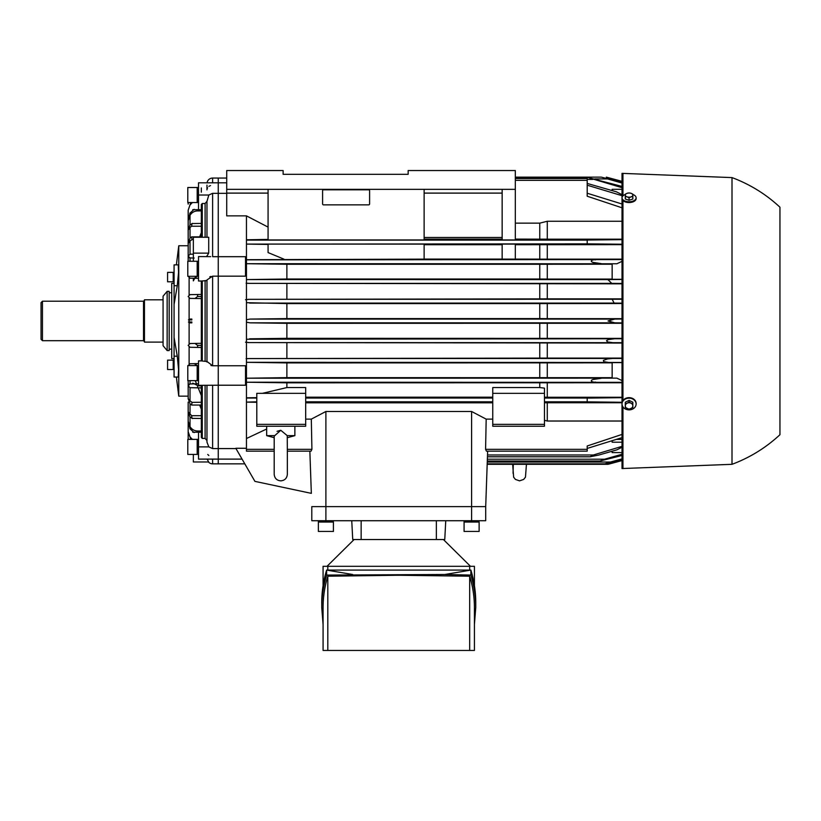 <?xml version="1.0" encoding="UTF-8"?>
<svg xmlns="http://www.w3.org/2000/svg" width="821" height="821" viewBox="0 0 821 821"><rect width="100%" height="100%" fill="white"/><g stroke="black" fill="none" stroke-linecap="round" stroke-linejoin="round"><path stroke-width="1.23" d="M277.057 431.312L280.772 430.266L274.193 436.156L274.193 474.281C274.583 478.284 276.769 480.48 280.772 480.86C284.764 480.48 286.96 478.284 287.35 474.281L287.35 453.603L287.35 474.281M287.35 453.603L287.237 435.643L280.772 430.266M287.237 435.643L294.872 435.643L294.872 426.243L266.671 426.243L266.671 435.643L274.306 435.643M469.684 650.458L469.684 576.209C472.834 586.635 474.415 597.093 474.425 607.581L474.425 650.458L323.074 650.458L323.074 607.581C323.084 597.093 324.664 586.635 327.815 576.209L327.815 650.458M469.684 576.209L398.749 575.254L327.815 576.209M469.684 570.082L469.684 566.316L474.425 566.316L474.425 585.64M323.074 585.64L323.074 566.316L469.684 566.316M474.425 624.524L475.749 607.581C475.739 596.713 474.117 585.886 470.874 575.08L444.859 574.495L326.625 575.08C323.382 585.886 321.76 596.713 321.75 607.581L323.074 624.524M321.75 607.581L321.75 602.583C321.76 591.715 323.382 580.878 326.625 570.082L470.874 570.082C474.117 580.878 475.739 591.715 475.749 602.583L475.749 607.581M352.64 574.495L326.625 570.082L326.625 575.08M444.859 574.495L470.874 570.082L470.874 575.08M327.815 566.316L327.815 570.082M354.097 539.53L327.004 566.316M470.495 566.316L443.402 539.53M479.125 522.043L479.125 531.444L464.081 531.444L464.081 522.043L479.125 522.043M479.125 520.719L478.746 522.043L464.081 521.776L464.081 520.719M333.418 522.043L333.418 531.444L318.374 531.444L318.374 522.043L333.418 522.043M333.418 520.719L333.039 522.043L318.374 521.776L318.374 520.719M352.732 539.53L351.747 520.719L352.732 539.53L444.766 539.53L445.752 520.719L444.766 539.53M485.704 520.719L485.704 506.619L311.795 506.619L311.795 520.719L485.704 520.719L485.704 506.619L471.603 506.619L471.603 520.719M629.071 192.945L630.949 193.274A3.756 2.104 0 0 0 627.193 193.274L629.071 192.945M632.827 194.156L632.827 195.09A3.756 2.104 0 0 0 630.949 193.274L632.827 194.156M632.827 196.588L630.949 196.917A3.756 2.104 0 0 0 632.827 195.09L632.827 199.031L629.071 200.252L629.071 197.799L627.193 196.917A3.756 2.104 0 0 0 630.949 196.917L629.071 197.799M627.193 196.917L625.304 196.588L625.304 195.09A3.756 2.104 0 0 0 627.193 196.917M625.304 195.09L625.304 194.156L627.193 193.274A3.756 2.104 0 0 0 625.304 195.09M629.071 200.252L625.304 199.031L625.304 196.588M629.071 402.064L630.949 403.152A3.756 3.12 180 0 0 627.193 403.152L629.071 402.064L629.071 400.412L625.304 402.218L625.304 403.87L627.193 403.152A3.756 3.12 180 0 0 625.304 405.851A3.756 3.12 180 0 0 627.193 408.56A3.756 3.12 180 0 0 630.949 408.56A3.756 3.12 180 0 0 632.827 405.851A3.756 3.12 180 0 0 630.949 403.152L632.827 403.87L632.827 407.473L629.071 409.269L625.304 407.473L625.304 403.87M629.071 400.412L632.827 402.218L632.827 403.87M625.304 194.485A7.05 3.941 0 0 0 622.02 197.82L622.02 198.6A7.05 3.941 0 0 0 629.071 202.541A7.05 3.941 0 0 0 636.121 198.6L636.121 197.82A7.05 3.941 0 0 0 632.827 194.485M622.02 197.82A7.05 3.941 0 0 0 629.071 201.761A7.05 3.941 0 0 0 636.121 197.82M636.121 403.491L636.121 404.014A7.05 5.85 180 0 0 629.071 398.175A7.05 5.85 180 0 0 622.02 404.014L622.02 403.491A7.05 5.85 180 0 1 629.071 397.641A7.05 5.85 180 0 1 636.121 403.491M622.02 404.014A7.05 5.85 180 0 0 629.071 409.864A7.05 5.85 180 0 0 636.121 404.014M732.004 177.593L622.02 173.364L622.02 468.545L732.004 464.317L732.004 177.593A143.829 143.829 0 0 1 779.95 207.21L779.95 434.709A143.829 143.829 0 0 1 732.004 464.317M622.944 173.364L622.944 195.86M622.944 200.56L622.944 400.586M622.944 406.918L622.944 468.545M163.071 299.809L144.455 299.809L144.455 342.111L163.071 342.111M42.456 340.694L41.05 339.289L41.05 302.631L42.456 301.215L42.456 340.694L143.521 340.694L144.455 341.639M167.145 350.567L169.177 350.567L169.177 291.342L167.145 291.342L163.071 296.196L163.071 345.713L167.145 350.567L167.145 291.342M173.221 273.762L173.221 272.387L167.587 272.387L167.587 281.788L173.221 281.788L173.221 273.762M174.073 281.788L173.221 281.408L173.221 272.757M173.221 368.157L173.221 360.132L167.587 360.132L167.587 369.532L173.221 369.532L173.221 368.157M174.073 369.532L173.221 369.152L173.221 360.501L174.073 360.132M197.194 190.441L197.194 187.506L187.793 187.506L187.793 202.541L197.194 202.541L197.194 190.441M198.518 202.541L197.461 202.541L197.194 187.876M197.194 269.77L197.194 261.273L187.793 261.273L187.793 276.318L197.194 276.318L197.194 269.77M191.898 278.216L194.105 278.257L197.451 276.308L197.194 261.653M197.194 379.086L197.194 365.602L187.793 365.602L187.793 380.646L197.194 380.646L197.194 379.086M198.518 380.646L197.461 380.646L197.461 365.602L194.105 363.662L191.898 363.703M197.194 454.413L197.194 439.368L187.793 439.368L187.793 454.413L197.194 454.413M197.194 454.034L197.461 439.368L198.518 439.368M176.382 377.055L178.773 396.163L188.173 396.163M188.173 245.756L178.773 245.756L176.382 264.865M174.073 283.358L171.722 283.358L171.722 358.561L174.073 358.561M169.177 349.161L171.722 349.161M171.722 292.758L169.177 292.758M226.719 178.065L218.253 178.065L218.253 182.806L218.253 178.065L212.618 178.065L212.618 182.806M212.618 459.113L212.618 463.844L244.802 463.844M207.046 182.806A5.644 5.644 0 0 1 212.618 178.065M212.618 463.844A5.644 5.644 0 0 1 208.411 461.966M207.108 459.113L208.708 461.966L193.346 461.966L193.346 454.413M206.974 189.856L206.974 185.115M174.073 356.191L174.073 377.055L178.27 377.055L178.557 369.501L177.274 356.191L174.073 337.462L174.073 356.191L177.274 356.191M178.773 245.756L178.773 396.163M174.073 304.458L174.073 264.865L178.27 264.865L178.557 272.418L177.274 285.729L174.073 304.458L174.073 337.462M206.974 256.07L208.708 253.125L208.708 237.259L193.346 237.259L193.346 261.273M201.33 409.197L199.647 405.051M196.547 383.828L195.254 380.646M201.33 347.478L201.33 345.395L197.574 345.395L197.574 347.416L201.33 347.478L201.33 360.901L198.518 360.901L198.518 385.347L218.253 385.223L218.253 448.584L212.618 448.584L208.832 446.891L206.974 442.17L206.974 385.347L206.974 442.17L206.974 440.569L205.096 438.435L202.274 438.435L201.33 437.357L201.33 385.347M197.574 345.395L194.998 343.435L191.868 343.486M191.868 298.423L194.998 298.485L197.574 296.514L201.33 296.514L201.33 345.395M201.33 360.932L201.33 280.977L201.33 294.441L197.574 294.503L197.574 296.514M194.741 278.268L193.346 280.874L193.346 278.237M199.647 236.859L201.33 232.723M189.107 277.929L189.107 294.883M189.107 298.146L189.107 319.328M189.107 319.923L189.107 321.996M189.107 322.581L189.107 343.773M189.107 347.026L189.107 363.98M191.827 319.923L191.837 319.051L190.02 319.082A1.878 1.878 0 0 0 188.481 319.923L191.827 319.923M191.837 322.869L191.827 321.996L188.481 321.996A1.878 1.878 0 0 0 190.02 322.838L191.837 322.869M208.708 253.125L193.346 253.125M206.933 255.875L206.656 256.634M198.518 278.329L194.105 278.257M189.805 278.175L194.885 278.268M210.679 256.645L198.518 256.573L198.518 281.018L201.33 281.018M201.33 237.259L201.33 204.552L202.274 203.485L205.096 203.485L206.974 201.34L208.832 195.018L212.526 193.335M206.974 237.259L206.974 201.34M201.33 192.165L201.33 187.937M201.33 296.514L201.33 294.441M202.274 281.018L206.974 280.433M210.946 365.519L212.618 365.756L206.974 361.476L202.274 361.045L202.274 280.864M205.753 280.854L205.096 280.864L205.096 361.045M208.852 455.542L207.754 454.454M206.974 279.961L206.974 362.051M210.946 276.4L209.807 276.851M206.974 279.93L212.618 276.164L218.253 276.164L218.253 365.756L212.618 365.756L212.618 276.164M207.087 188.974L207.559 187.773M208.852 186.367L210.494 185.577M226.719 193.335L218.253 193.335L218.253 182.806L218.253 256.686L212.618 256.686L212.618 193.335L218.253 193.335L218.253 463.844L218.253 459.113L198.518 459.113L198.518 432.226M201.33 395.537L198.189 387.84M201.33 298.598L194.998 298.485M189.774 298.392L195.747 298.495M190.02 294.636L188.173 296.514L190.02 298.392M198.466 294.493L189.774 294.636M189.435 257.866L193.346 258.03M189.877 257.968L194.167 258.04M201.33 236.859L191.632 236.859L190.02 238.059L188.173 243.447L190.02 240.912L190.02 254.212L188.173 256.09L190.02 257.968L190.02 261.273M188.173 256.173L188.625 257.312M188.173 276.308L190.02 278.186M189.764 241.179L192.35 239.373M193.346 239.558L191.991 239.547L191.632 236.859M193.346 254.151L190.02 254.212M188.173 256.06L188.173 261.273M189.877 428.685L194.167 432.605M192.412 439.368L190.02 436.957L188.173 431.682L190.79 439.368M198.425 430.974C194.731 431.158 191.888 429.65 189.897 426.438M201.33 430.984L197.574 431.025L197.574 432.226L201.33 432.226M201.33 415.693L191.632 415.693L188.173 411.762L190.02 416.955L190.02 426.633L188.173 421.194L190.02 428.911M193.428 383.879L190.02 383.941L188.173 385.819L190.02 387.707L190.02 400.997L188.173 398.472L190.031 403.87L190.02 414.492L190.031 403.87L191.632 405.051L201.33 405.051M188.173 387.296L188.183 399.016M201.33 418.484L191.991 418.371L191.632 415.693M189.764 416.688L192.35 418.556M192.74 432.226L198.169 432.226M191.632 405.051L191.991 402.372L201.33 402.259M192.35 402.547L189.764 400.74M201.33 385.819L197.574 385.819L197.574 387.83L201.33 387.902M189.897 387.697L198.425 387.851M193.417 383.879L198.518 383.797M198.169 385.788L192.74 383.13M190.02 380.646L190.02 383.941L189.179 384.156M188.625 384.597L188.173 385.778M194.167 383.869L189.877 383.941M194.885 363.652L189.805 363.734M190.02 363.734L188.173 365.612M194.105 363.662L198.518 363.58M188.173 380.646L188.173 385.86M194.998 343.435L201.33 343.322M195.747 343.424L189.774 343.527M190.02 343.517L188.173 345.395L190.02 347.283M189.774 347.273L198.466 347.427M188.317 439.368L188.173 437.829M188.276 202.541L188.173 204.101L188.317 202.541M190.02 212.998L188.173 220.726L190.02 215.287L190.02 224.964L188.173 230.147L190.031 227.407L190.02 238.059L190.031 227.407L191.632 226.227L201.33 226.227M201.33 223.425L191.991 223.548L191.632 226.227M192.35 223.363L189.764 225.231M201.33 209.694L197.574 209.694L197.574 210.894L201.33 210.935M189.897 215.482C191.888 212.27 194.731 210.751 198.425 210.946M198.169 209.694L192.74 209.694M226.719 182.806L198.518 182.806L198.518 209.694M188.183 242.893L188.173 254.623M194.167 209.314L189.877 213.224M190.79 202.541L188.173 210.238L190.02 204.952L192.412 202.541M286.878 303.585L539.756 303.585L539.756 318.599L286.878 318.599L286.878 303.585L246.454 302.682L246.454 319.708L250.036 319.082L614.785 319.082L608.063 320.96L614.785 322.838L622.02 322.899M245.52 365.756L218.253 365.756L218.253 385.223L245.52 385.223L245.52 365.756M235.986 448.584L218.253 448.584L218.253 459.113L242.062 459.113M246.454 448.276L235.812 448.276L254.921 481.373L311.333 493.359L309.856 451.16L311.333 493.359M256.799 402.3L246.454 402.126L246.454 449.344L274.193 449.344M305.679 393.341L256.799 393.341L256.799 426.243L305.679 426.243L305.679 387.563L286.878 387.563L286.878 382.822L246.454 382.217L246.454 397.816L256.799 397.662M286.878 323.32L547.279 323.269L547.279 338.385L286.878 338.334L286.878 323.32L250.036 322.838L246.454 322.212L246.454 378.214L286.878 377.639L286.878 362.903L612.148 362.841M245.52 256.686L218.253 256.686L218.253 276.164L245.52 276.164L245.52 256.686M286.878 264.27L539.756 264.27L539.756 279.017L286.878 279.017L286.878 264.27L246.454 263.705L246.454 302.682M268.077 244.432L246.454 244.094L246.454 259.703L424.129 259.138L424.129 244.104L268.077 244.104L268.077 252.581L283.933 259.138M283.122 174.309L408.15 174.309L283.122 174.309L283.122 170.542L226.719 170.542L226.719 215.872L246.454 215.872L246.454 239.783L268.077 239.424M286.878 279.017L246.454 279.581L607.879 279.592L611.758 283.358L247.85 283.358L622.02 283.83M547.279 283.83L547.279 298.875L248.158 299.337L622.02 299.244M622.02 298.875L547.279 298.875M539.756 303.585L622.02 303.534M547.279 303.534L547.279 318.651L539.756 318.599M622.02 318.651L547.279 318.651M547.279 362.841L547.279 377.691L286.878 377.639M612.148 377.691L547.279 377.691M547.279 323.269L622.02 323.269M622.02 338.385L547.279 338.385M622.02 342.675L248.158 342.583L622.02 343.045M547.279 343.045L547.279 358.089L247.85 358.561L622.02 358.459M622.02 358.089L547.279 358.089M539.756 264.27L612.148 264.218M547.279 264.218L547.279 279.068L539.756 279.017M612.148 279.068L547.279 279.068M544.456 402.762L622.02 402.742M547.279 402.742L547.279 421.019L544.456 420.311M622.02 421.019L547.279 421.019M286.878 382.822L622.02 382.76M547.279 382.76L547.279 397.251L544.456 397.231M622.02 397.251L547.279 397.251M515.321 223.148L539.756 223.148L547.279 221.26L622.02 221.26M547.279 221.26L547.279 239.178L515.321 239.106M622.02 239.178L547.279 239.178M515.321 244.72L622.02 244.658M547.279 244.658L547.279 259.159L515.321 259.097M622.02 259.159L547.279 259.159M539.756 283.871L539.756 298.823M539.756 323.32L539.756 338.334M539.756 244.72L539.756 259.097M539.756 343.096L539.756 358.038M539.756 223.148L539.756 239.106M539.756 362.903L539.756 377.639M539.756 382.822L539.756 387.563L492.754 387.563L492.754 393.341L544.456 393.341L544.456 388.117L539.756 387.563M286.878 283.871L286.878 298.823M248.825 283.327L246.105 283.214M245.52 299.706L249.102 299.357M286.878 318.599L250.036 319.082M246.454 215.872L268.077 227.109M246.454 339.237L622.02 338.745M286.878 338.334L249.563 338.816M249.102 342.562L245.52 342.213M246.105 358.695L248.825 358.592M286.878 343.096L286.878 358.038M622.02 362.461L246.454 362.318L286.878 362.903M286.878 387.563L262.381 393.341M266.671 429.003L246.454 438.517M424.129 237.474L502.154 237.474M502.154 239.106L424.129 239.106M502.154 259.097L424.129 259.097M424.129 244.72L502.154 244.72M492.754 397.2L305.679 397.2M492.754 419.131L486.186 419.131L471.603 411.485L325.896 411.485L311.313 419.131L305.679 419.131M305.679 402.803L492.754 402.803M515.321 177.131L601.311 177.131L622.02 182.467M612.179 299.337L614.129 303.093L622.02 303.165M614.785 319.082L622.02 319.01M622.02 402.269L587.2 401.869L587.2 398.113L622.02 397.682M492.754 393.341L492.754 426.243L544.456 426.243L544.456 393.341M502.154 244.104L502.154 259.138L515.321 259.138L515.321 244.104L502.154 244.104M424.129 239.948L424.129 189.343L268.077 189.343L268.077 239.948L424.129 239.948M612.148 451.211L612.148 452.597L622.02 452.597M622.02 458.877L610.444 462.038L487.264 462.038L487.202 463.844L487.643 451.16L485.704 506.619L487.243 462.5M487.366 459.216L487.294 461.033L487.366 459.216L604.523 459.216L622.02 454.259M246.454 244.094L588.719 243.868L587.2 243.806L587.2 240.05L622.02 239.64M246.454 239.783L246.454 243.868M246.454 263.705L616.838 263.777L622.02 261.365M246.454 259.703L246.454 263.613M622.02 279.294L612.148 279.294L612.148 263.777L616.838 263.777M622.02 207.805L587.2 196.219L587.2 178.065L515.321 178.065M610.608 462.5L614.785 462.5L622.02 460.571L608.063 464.317L487.181 464.317M607.879 279.592L622.02 279.458M587.2 193.233L622.02 203.998M622.02 459.442L604.749 463.844L610.444 462.038M622.02 362.615L612.148 362.615L612.148 378.142L616.838 378.142L246.454 378.214M622.02 283.45L611.758 283.358M246.454 259.857L622.02 259.569M622.02 259.426L612.148 259.426L622.02 259.272M622.02 382.648L612.148 382.648L622.02 382.483M622.02 382.35L246.454 382.217M622.02 455.46L599.977 461.033L604.523 459.216M487.51 454.988L487.448 456.794L487.51 454.988L593.378 454.988L622.02 446.357M622.02 442.201L612.148 442.201L612.148 440.723M616.386 439.399L622.02 439.399M622.02 437.644L587.2 448.43M485.58 449.344L587.2 449.344L587.2 451.16L486.432 451.16L485.58 449.344L486.186 419.131M587.2 449.344L587.2 445.988L622.02 434.422M311.795 506.619L471.603 506.619L471.603 411.485M311.313 419.131L311.918 449.344L311.067 451.16L287.35 451.16M246.454 319.708L246.454 322.212M246.454 378.307L246.454 382.063M246.454 402.126L256.799 401.808M246.454 397.816L246.454 401.808M274.193 451.16L246.454 451.16L246.454 449.344M492.754 424.365L544.456 424.365M226.719 189.343L268.077 189.343M408.15 174.309L408.15 170.542L515.321 170.542L515.321 189.343L424.129 189.343M323.546 189.815L368.67 189.815A0.944 0.944 0 0 1 369.604 190.759L369.604 203.916A0.944 0.944 0 0 1 368.67 204.86L323.546 204.86A0.944 0.944 0 0 1 322.602 203.916L322.602 190.759A0.944 0.944 0 0 1 323.546 189.815M502.154 189.343L502.154 239.948L515.321 239.948L515.321 189.343M622.02 447.229L616.817 449.867L599.043 454.988L590.042 456.794L593.378 454.988M606.308 177.131L622.02 181.338L613.041 178.937L608.905 178.937M622.02 183.042L601.28 177.131M622.02 187.691L588.144 177.593L622.02 186.429M622.02 195.685L587.2 185.197M622.02 244.227L588.719 243.868M613.369 179.029L606.308 177.131L613.369 179.029M615.124 462.418L608.063 464.317L615.124 462.418M601.136 378.307L593.121 379.497C588.842 380.831 593.244 382.658 595.605 382.063M611.758 358.561L607.622 358.931L603.394 360.398L603.784 361.702L607.879 362.318M614.129 338.816L608.484 339.555L606.514 340.653L607.571 341.947L612.179 342.583M595.605 259.857C593.244 259.262 588.842 261.078 593.121 262.422L601.136 263.613M587.2 183.432L616.53 191.857L622.02 194.69M622.02 189.312L612.148 189.312L612.148 190.595M622.02 380.544L616.838 378.142M256.799 424.365L305.679 424.365M361.148 520.719L361.148 539.53M436.351 520.719L436.351 539.53M325.896 411.485L325.896 520.719M42.456 301.215L143.521 301.215L143.521 340.694M174.073 285.729L177.274 285.729M205.096 203.485L205.096 237.259M202.274 385.347L202.274 438.435M202.274 203.485L202.274 237.259M205.096 385.347L205.096 438.435M212.618 385.223L212.618 448.584M208.832 446.891L198.518 446.891M208.832 195.018L198.518 195.018M249.563 303.093L614.129 303.093M305.679 401.808L492.754 401.808M544.456 401.808L587.2 401.808M544.456 398.041L588.719 398.041M424.129 193.109L502.154 193.109M515.321 180.353L587.2 180.353M287.35 449.344L311.918 449.344M305.679 398.041L492.754 398.041M226.719 193.109L268.077 193.109M246.454 240.112L587.2 240.112M250.036 322.838L614.785 322.838M594.743 178.937L606.976 178.937M587.2 179.409L592.741 179.409M246.454 398.041L256.799 398.041M287.35 437.706L294.872 435.643M274.193 437.706L266.671 435.643M526.435 464.317L525.471 477.165L523.665 479.413L519.549 480.86L515.424 479.413L513.628 477.165L512.663 464.317M513.279 464.317L513.063 473.327M143.521 301.215L144.455 300.281M174.073 272.387L173.395 272.387M198.518 187.506L197.461 187.506M198.518 261.273L197.461 261.273M198.518 276.318L197.194 275.938M197.194 365.981L198.518 365.602M198.518 454.413L197.461 454.413M188.173 411.762L188.173 421.194M188.173 243.447L188.173 256.09M201.33 360.901L198.518 360.901M188.173 385.819L188.173 398.472M188.173 402.116L188.173 437.819L188.173 402.116M188.173 204.101L188.173 202.541M188.173 220.726L188.173 230.147M188.173 210.238L188.173 242.8M487.294 461.033L599.977 461.033M487.448 456.794L590.022 456.794M515.321 178.537L587.2 178.537M515.321 177.593L588.144 177.593M487.202 463.844L604.749 463.844"/></g></svg>
